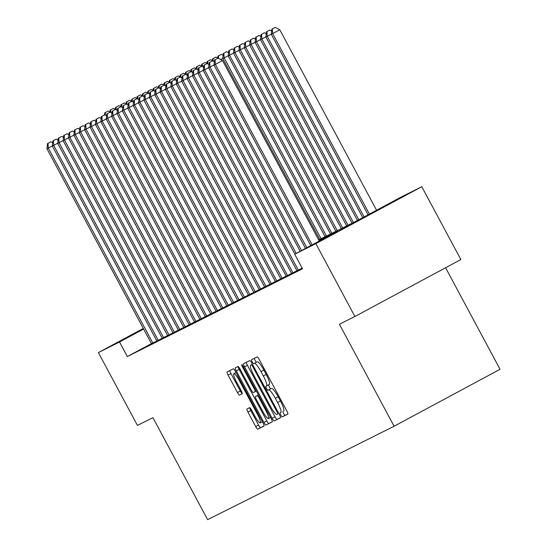 <?xml version="1.0" encoding="UTF-8"?>
<svg xmlns="http://www.w3.org/2000/svg" width="547" height="547" viewBox="0 0 547 547"><rect width="100%" height="100%" fill="white"/><g stroke="black" fill="none" stroke-linecap="round" stroke-linejoin="round"><path stroke-width="0.82" d="M280.775 415.091A2.27 0.417 -118.3 0 0 282.218 416.91L287.838 414.093A3.248 0.588 -118.3 0 0 287.845 414.093A3.248 0.588 -118.3 0 0 286.833 410.968L259.23 359.488A3.248 0.588 -118.3 0 0 257.165 356.89L251.545 359.707A2.27 0.417 -118.3 0 0 252.249 361.895A2.27 0.417 -118.3 0 0 253.692 363.714L254.423 363.345A10.386 1.894 -118.3 0 1 261.022 371.652L263.326 375.939A10.386 1.894 -118.3 0 1 266.546 385.936A10.386 1.894 -118.3 0 1 266.539 385.943L265.808 386.305A2.27 0.417 -118.3 0 0 266.512 388.493A2.27 0.417 -118.3 0 0 267.955 390.312L268.686 389.949A10.386 1.894 -118.3 0 1 275.285 398.25L277.582 402.544A10.386 1.894 -118.3 0 1 280.809 412.534A10.386 1.894 -118.3 0 0 280.809 412.534L280.071 412.903A2.27 0.417 -118.3 0 0 280.071 412.91A2.27 0.417 -118.3 0 0 280.775 415.091M282.895 411.419A2.27 0.417 -118.3 0 0 283.64 413.553A2.27 0.417 -118.3 0 0 285.083 415.371L287.92 413.949M254.348 358.306A2.27 0.417 -118.3 0 0 255.114 360.357A2.27 0.417 -118.3 0 0 256.557 362.176L254.423 363.345M268.632 384.814A2.27 0.417 -118.3 0 0 269.377 386.955A2.27 0.417 -118.3 0 0 270.82 388.773L268.686 389.949M143.444 328.72L135.642 332.788L143.348 328.542M384.151 206.684L339.085 230.875L384.151 206.684M246.957 408.999A3.248 0.588 -118.3 0 0 246.95 408.999A3.248 0.588 -118.3 0 0 247.962 412.123L255.702 426.564A3.248 0.588 -118.3 0 0 257.767 429.163L264.01 426.031A3.248 0.588 -118.3 0 0 263.004 422.906L235.401 371.427A3.248 0.588 -118.3 0 0 233.337 368.828L227.094 371.96A3.248 0.588 -118.3 0 0 228.099 375.085L237.453 392.527A3.248 0.588 -118.3 0 0 239.518 395.125L242.191 393.785A3.248 0.588 -118.3 0 0 241.186 390.661L236.543 382.011A8.684 1.579 -118.3 0 1 233.849 373.656A8.684 1.579 -118.3 0 1 239.374 380.589L257.548 414.482A8.684 1.579 -118.3 0 1 260.242 422.838A8.684 1.579 -118.3 0 1 254.717 415.905L251.688 410.25A3.248 0.588 -118.3 0 0 249.623 407.659L246.957 408.999M318.703 239.914L357.69 220.386L400.643 197.303L421.792 186.705L460.854 259.551L354.9 316.494L339.407 324.255L394.093 426.236L207.621 519.65L152.941 417.669L137.447 425.429L98.385 352.583L143.293 328.446M354.9 316.494L315.845 243.647L294.689 254.246L337.643 231.162L319.01 240.495M151.43 343.612L127.348 356.555L302.498 268.809L294.689 254.246M127.348 356.555L119.54 341.984L98.385 352.583M272.153 418.325A3.248 0.588 -118.3 0 0 274.218 420.916L280.461 417.792A3.248 0.588 -118.3 0 0 279.455 414.667L251.852 363.181A3.248 0.588 -118.3 0 0 249.788 360.589L243.545 363.714A3.248 0.588 -118.3 0 0 244.55 366.839L272.153 418.325L275.018 416.787A3.248 0.588 -118.3 0 0 277.083 419.378L280.543 417.648M272.235 421.915L265.992 425.04A3.248 0.588 -118.3 0 1 263.928 422.441L236.325 370.962A3.248 0.588 -118.3 0 1 235.319 367.837L237.993 366.497A3.248 0.588 -118.3 0 1 240.058 369.095L251.251 389.97A3.248 0.588 -118.3 0 0 253.316 392.568L255.087 391.679A3.248 0.588 -118.3 0 0 254.082 388.555L242.424 366.818A2.27 0.417 -118.3 0 1 241.719 364.63A2.27 0.417 -118.3 0 1 243.169 366.449L271.23 418.79A3.248 0.588 -118.3 0 1 272.235 421.908A3.248 0.588 -118.3 0 0 272.235 421.908L272.235 421.915M301.438 268.591L302.183 268.215L301.438 268.591M296.973 270.792L302.135 268.133M192.482 75.725L187.074 78.583L291.599 273.514L290.655 273.985L296.939 270.731M286.197 276.187L291.551 273.432M181.707 81.127L176.298 83.978L280.823 278.915L279.879 279.387L286.163 276.126M275.421 281.589L280.775 278.826M270.027 284.29L275.387 281.527M165.536 89.223L160.134 92.081L264.652 287.018L263.709 287.49L269.999 284.228M259.251 289.691L264.604 286.929M253.863 292.385L259.216 289.63M248.475 295.086L253.829 292.324M243.08 297.787L248.441 295.024M237.692 300.488L243.053 297.725M232.304 303.188L237.658 300.426M226.916 305.889L232.27 303.127M221.528 308.583L226.882 305.828M216.133 311.284L221.494 308.529M210.745 313.985L216.106 311.222M205.357 316.686L210.711 313.923M199.97 319.386L205.323 316.624M194.582 322.087L199.935 319.325M189.187 324.788L194.547 322.026M183.799 327.482L189.159 324.727M178.411 330.183L183.771 327.427M173.023 332.884L178.377 330.121M167.635 335.584L172.989 332.822M162.247 338.285L167.601 335.523M156.852 340.986L162.213 338.224M156.825 340.925L151.464 343.687M394.093 426.236L500.04 369.293L445.593 267.75M421.792 186.705L315.845 243.647M143.615 329.048L119.54 341.984M283.674 410.995L283.661 411.002A10.386 1.894 -118.3 0 0 283.674 410.995A10.386 1.894 -118.3 0 0 280.447 400.999L277.582 402.544M271.551 388.404A10.386 1.894 -118.3 0 1 278.149 396.712L280.447 400.999M269.411 384.397L266.546 385.936L269.404 384.404A10.386 1.894 -118.3 0 0 269.411 384.397A10.386 1.894 -118.3 0 0 266.184 374.401L263.326 375.939M257.288 361.806A10.386 1.894 -118.3 0 1 263.886 370.114L266.184 374.401M246.328 362.319A3.248 0.588 -118.3 0 0 247.415 365.3L275.018 416.787M277.732 414.079L277.732 414.079A2.27 0.417 -118.3 0 0 277.028 411.891L252.796 366.702A2.27 0.417 -118.3 0 0 251.353 364.883L250.588 365.266A10.386 1.894 -118.3 0 0 250.581 365.273A10.386 1.894 -118.3 0 0 253.801 375.269L270.362 406.161A10.386 1.894 -118.3 0 0 276.967 414.462L277.732 414.079M272.317 421.764L265.992 425.04M238.095 366.49A3.248 0.588 -118.3 0 0 239.189 369.423L266.792 420.903A3.248 0.588 -118.3 0 0 268.857 423.501M262.868 411.638A8.684 1.579 -118.3 0 0 268.392 418.578A8.684 1.579 -118.3 0 0 265.698 410.223L259.292 398.278A3.248 0.588 -118.3 0 0 257.234 395.686L255.463 396.575A3.248 0.588 -118.3 0 0 255.456 396.575A3.248 0.588 -118.3 0 0 256.468 399.7L262.868 411.638M258.321 395.037L255.456 396.575L258.321 395.037A3.248 0.588 -118.3 0 0 258.321 395.037L258.457 394.968M229.877 370.565A3.248 0.588 -118.3 0 0 230.964 373.546L240.318 390.989A3.248 0.588 -118.3 0 0 242.273 393.594M249.733 407.652A3.248 0.588 -118.3 0 0 250.82 410.585L258.567 425.026A3.248 0.588 -118.3 0 0 260.632 427.617L264.092 425.887M376.562 210.239L279.804 29.784L271.298 34.304L368.076 214.8M369.403 214.089L272.645 33.627L272.358 28.888L275.216 27.35L272.358 28.888M271.298 34.304L271.818 29.162M275.216 27.35L279.804 29.784M319.291 241.022L222.526 60.56L215.368 64.409L312.132 244.871M215.08 59.671L217.945 58.132L214.547 59.938L215.08 59.671L215.368 64.409L214.021 65.086L310.805 245.582M222.526 60.56L217.945 58.132M214.547 59.938L214.021 65.086M364.097 216.94L267.251 36.328L265.904 37.005L362.77 217.658M271.312 34.146L267.251 36.328L266.963 31.589L269.828 30.051L266.963 31.589M265.904 37.005L266.43 31.856M269.828 30.051L271.627 31.001M358.791 219.791L261.863 39.028L260.516 39.705L357.458 220.503M265.924 36.847L261.863 39.028L261.575 34.29L264.44 32.752L261.575 34.29M260.516 39.705L261.035 34.557M264.44 32.752L266.239 33.702M353.417 222.526L256.475 41.729L255.128 42.406L352.07 223.203M260.529 39.548L256.475 41.729L256.187 36.991L259.052 35.452L256.187 36.991M255.128 42.406L255.647 37.258M259.052 35.452L260.851 36.403M348.029 225.227L251.087 44.43L249.74 45.1L346.682 225.897M255.141 42.249L251.087 44.43L250.799 39.685L253.664 38.146L250.799 39.685M249.74 45.1L250.259 39.958M253.664 38.146L255.463 39.104M214.041 64.929L209.98 67.11L306.826 247.723M209.692 62.365L212.557 60.826L209.152 62.638L209.692 62.365L209.98 67.11L208.633 67.78L305.5 248.434M214.356 61.784L212.557 60.826M209.152 62.638L208.633 67.78M208.653 67.63L204.592 69.811L301.52 250.574M204.304 65.066L207.169 63.527L203.764 65.339L204.304 65.066L204.592 69.811L203.245 70.481L300.194 251.285M208.968 64.484L207.169 63.527M203.764 65.339L203.245 70.481M203.258 70.324L199.204 72.505L296.207 253.425M198.917 67.766L201.781 66.228L198.376 68.04L198.917 67.766L199.204 72.505L197.857 73.182L294.881 254.136M203.58 67.185L201.781 66.228M198.376 68.04L197.857 73.182M197.87 73.024L193.816 75.206L298.334 270.143M193.529 70.467L196.387 68.929L192.988 70.741L193.529 70.467L193.816 75.206L192.469 75.883L296.987 270.82M198.192 69.886L196.387 68.929M192.988 70.741L192.469 75.883M342.641 227.928L245.699 47.131L244.352 47.801L341.294 228.598M249.753 44.95L245.699 47.131L245.412 42.386L248.27 40.847L245.412 42.386M244.352 47.801L244.871 42.659M248.27 40.847L250.075 41.804M188.134 73.168L190.999 71.63L187.6 73.435L188.134 73.168L188.428 77.906L292.946 272.844M192.797 72.58L190.999 71.63M187.6 73.435L187.074 78.583M337.253 230.622L240.304 49.825L238.957 50.502L335.906 231.299M244.365 47.644L240.304 49.825L240.017 45.086L242.882 43.548L240.017 45.086M238.957 50.502L239.483 45.36M242.882 43.548L244.68 44.505M187.095 78.426L183.033 80.607L287.558 275.544M182.746 75.869L185.611 74.33L182.206 76.136L182.746 75.869L183.033 80.607L181.686 81.284L286.211 276.214M187.409 75.281L185.611 74.33M182.206 76.136L181.686 81.284M331.858 233.323L234.916 52.526L233.569 53.203L330.511 234M238.977 50.345L234.916 52.526L234.629 47.787L237.494 46.249L234.629 47.787M233.569 53.203L234.089 48.061M237.494 46.249L239.292 47.206M177.358 78.57L180.223 77.024L176.818 78.836L177.358 78.57L177.645 83.308L282.17 278.238M182.021 77.982L180.223 77.024M176.818 78.836L176.298 83.978M326.47 236.024L229.528 55.226L228.181 55.903L325.123 236.701M233.59 53.045L229.528 55.226L229.241 50.488L232.106 48.95L229.241 50.488M228.181 55.903L228.701 50.755M232.106 48.95L233.904 49.9M176.312 83.828L172.257 86.009L276.782 280.939M171.97 81.264L174.835 79.725L171.43 81.537L171.97 81.264L172.257 86.009L170.91 86.679L275.435 281.616M176.633 80.682L174.835 79.725M171.43 81.537L170.91 86.679M321.082 238.724L224.14 57.927L222.793 58.604L319.735 239.401M228.195 55.746L224.14 57.927L223.853 53.189L226.718 51.65L223.853 53.189M222.793 58.604L223.313 53.456M226.718 51.65L228.516 52.601M170.924 86.529L166.869 88.703L271.387 283.64M166.582 83.965L169.44 82.426L166.042 84.238L166.582 83.965L166.869 88.703L165.522 89.38L270.04 284.317M171.245 83.383L169.44 82.426M166.042 84.238L165.522 89.38M222.807 58.447L220.687 59.582M218.465 55.89L221.323 54.344L217.925 56.156L218.465 55.89L218.622 58.488M217.713 58.249L217.925 56.156M221.323 54.344L223.128 55.302M161.194 86.665L164.052 85.127L160.654 86.939L161.194 86.665L161.481 91.404L265.999 286.341M165.857 86.084L164.052 85.127M160.654 86.939L160.134 92.081M213.07 58.584L215.935 57.045L212.537 58.857L213.07 58.584L213.234 61.189M212.325 60.949L212.537 58.857M215.935 57.045L217.74 58.003M160.148 91.923L156.086 94.105L260.611 289.042M155.799 89.366L158.664 87.828L155.259 89.633L155.799 89.366L156.086 94.105L154.739 94.781L259.264 289.712M160.462 88.785L158.664 87.828M155.259 89.633L154.739 94.781M207.682 61.285L210.547 59.746L207.142 61.558L207.682 61.285L207.839 63.89M206.937 63.643L207.142 61.558M210.547 59.746L212.345 60.703M154.76 94.624L150.698 96.805L255.223 291.742M150.411 92.067L153.276 90.528L149.871 92.334L150.411 92.067L150.698 96.805L149.352 97.482L253.876 292.413M155.075 91.479L153.276 90.528M149.871 92.334L149.352 97.482M202.294 63.985L205.159 62.447L201.754 64.259L202.294 63.985L202.452 66.584M201.542 66.344L201.754 64.259M205.159 62.447L206.957 63.404M149.365 97.325L145.311 99.506L249.835 294.436M145.023 94.768L147.888 93.229L144.483 95.034L145.023 94.768L145.311 99.506L143.964 100.183L248.488 295.113M149.687 94.18L147.888 93.229M144.483 95.034L143.964 100.183M196.906 66.686L199.771 65.148L196.366 66.953L196.906 66.686L197.064 69.284M196.154 69.045L196.366 66.953M199.771 65.148L201.57 66.105M143.977 100.026L139.923 102.207L244.447 297.137M139.635 97.469L142.5 95.923L139.095 97.735L139.635 97.469L139.923 102.207L138.576 102.877L243.094 297.814M144.299 96.881L142.5 95.923M139.095 97.735L138.576 102.877M191.518 69.387L194.383 67.849L190.978 69.654L191.518 69.387L191.676 71.985M190.766 71.746L190.978 69.654M194.383 67.849L196.182 68.799M138.589 102.727L134.535 104.908L239.053 299.838M134.247 100.163L137.106 98.624L133.707 100.436L134.247 100.163L134.535 104.908L133.188 105.578L237.706 300.515M138.911 99.581L137.106 98.624M133.707 100.436L133.188 105.578M186.13 72.088L188.988 70.549L185.59 72.354L186.13 72.088L186.288 74.686M185.378 74.447L185.59 72.354M188.988 70.549L190.794 71.5M133.201 105.421L129.14 107.602L233.665 302.539M128.853 102.863L131.718 101.325L128.319 103.137L128.853 102.863L129.14 107.602L127.793 108.279L232.318 303.216M133.516 102.282L131.718 101.325M128.319 103.137L127.793 108.279M180.736 74.789L183.601 73.243L180.202 75.055L180.736 74.789L180.893 77.387M179.99 77.148L180.202 75.055M183.601 73.243L185.399 74.201M127.813 108.121L123.752 110.303L228.277 305.24M123.465 105.564L126.33 104.026L122.925 105.838L123.465 105.564L123.752 110.303L122.405 110.979L226.93 305.917M128.128 104.983L126.33 104.026M122.925 105.838L122.405 110.979M175.348 77.483L178.213 75.944L174.808 77.756L175.348 77.483L175.505 80.088M174.596 79.848L174.808 77.756M178.213 75.944L180.011 76.901M122.419 110.822L118.364 113.003L222.889 307.94M118.077 108.265L120.942 106.727L117.537 108.532L118.077 108.265L118.364 113.003L117.017 113.68L221.542 308.611M122.74 107.677L120.942 106.727M117.537 108.532L117.017 113.68M169.96 80.183L172.825 78.645L169.42 80.457L169.96 80.183L170.117 82.782M169.208 82.542L169.42 80.457M172.825 78.645L174.623 79.602M117.031 113.523L112.976 115.704L217.501 310.641M112.689 110.966L115.554 109.427L112.149 111.232L112.689 110.966L112.976 115.704L111.629 116.381L216.154 311.311M117.352 110.378L115.554 109.427M112.149 111.232L111.629 116.381M164.572 82.884L167.437 81.346L164.032 83.158L164.572 82.884L164.729 85.482M163.82 85.243L164.032 83.158M167.437 81.346L169.235 82.303M111.643 116.224L107.588 118.405L212.106 313.335M107.301 113.667L110.159 112.128L106.761 113.933L107.301 113.667L107.588 118.405L106.241 119.075L210.759 314.012M111.964 113.079L110.159 112.128M106.761 113.933L106.241 119.075M159.184 85.585L162.042 84.047L158.644 85.852L159.184 85.585L159.341 88.183M158.432 87.944L158.644 85.852M162.042 84.047L163.847 84.997M106.255 118.925L102.193 121.106L206.718 316.036M101.906 116.361L104.771 114.822L101.373 116.634L101.906 116.361L102.193 121.106L100.846 121.776L205.371 316.713M106.569 115.779L104.771 114.822M101.373 116.634L100.846 121.776M153.789 88.286L156.654 86.747L153.256 88.552L153.789 88.286L153.946 90.884M153.044 90.645L153.256 88.552M156.654 86.747L158.452 87.698M100.867 121.625L96.805 123.8L201.33 318.737M96.518 119.061L99.383 117.523L95.978 119.335L96.518 119.061L96.805 123.8L95.458 124.477L199.983 319.414M101.181 118.48L99.383 117.523M95.978 119.335L95.458 124.477M148.401 90.987L151.266 89.448L147.861 91.253L148.401 90.987L148.558 93.585M147.649 93.346L147.861 91.253M151.266 89.448L153.064 90.399M95.479 124.319L91.417 126.501L195.942 321.438M91.13 121.762L93.995 120.224L90.59 122.036L91.13 121.762L91.417 126.501L90.07 127.177L194.595 322.115M95.793 121.181L93.995 120.224M90.59 122.036L90.07 127.177M143.013 93.681L145.878 92.142L142.473 93.954L143.013 93.681L143.17 96.286M142.261 96.046L142.473 93.954M145.878 92.142L147.676 93.099M90.084 127.02L86.029 129.201L190.554 324.139M85.742 124.463L88.607 122.925L85.202 124.73L85.742 124.463L86.029 129.201L84.682 129.878L189.207 324.809M90.405 123.882L88.607 122.925M85.202 124.73L84.682 129.878M137.625 96.381L140.49 94.843L137.085 96.655L137.625 96.381L137.782 98.986M136.873 98.74L137.085 96.655M140.49 94.843L142.288 95.8M132.237 99.082L135.095 97.544L131.697 99.356L132.237 99.082L132.395 101.68M131.485 101.441L131.697 99.356M135.095 97.544L136.9 98.501M126.842 101.783L129.707 100.245L126.309 102.05L126.842 101.783L127.007 104.381M126.097 104.142L126.309 102.05M129.707 100.245L131.506 101.202M84.696 129.721L80.641 131.902L185.16 326.839M80.354 127.164L83.212 125.625L79.814 127.43L80.354 127.164L80.641 131.902L79.294 132.579L183.813 327.509M85.017 126.576L83.212 125.625M79.814 127.43L79.294 132.579M79.308 132.422L75.254 134.603L179.772 329.533M74.96 129.865L77.824 128.326L74.426 130.131L74.96 129.865L75.254 134.603L73.9 135.28L178.425 330.21M79.63 129.277L77.824 128.326M74.426 130.131L73.9 135.28M73.92 135.123L69.859 137.304L174.384 332.234M69.572 132.565L72.436 131.02L69.031 132.832L69.572 132.565L69.859 137.304L68.512 137.974L173.037 332.911M74.235 131.977L72.436 131.02M69.031 132.832L68.512 137.974M121.455 104.484L124.319 102.945L120.914 104.75L121.455 104.484L121.612 107.082M120.702 106.843L120.914 104.75M124.319 102.945L126.118 103.896M68.532 137.823L64.471 140.005L168.996 334.935M64.184 135.259L67.049 133.721L63.643 135.533L64.184 135.259L64.471 140.005L63.124 140.675L167.649 335.612M68.847 134.678L67.049 133.721M63.643 135.533L63.124 140.675M116.067 107.185L118.931 105.646L115.526 107.451L116.067 107.185L116.224 109.783M115.314 109.544L115.526 107.451M118.931 105.646L120.73 106.597M63.137 140.517L59.083 142.699L163.608 337.636M58.796 137.96L61.661 136.422L58.255 138.234L58.796 137.96L59.083 142.699L57.736 143.376L162.261 338.313M63.459 137.379L61.661 136.422M58.255 138.234L57.736 143.376M110.679 109.885L113.544 108.34L110.138 110.152L110.679 109.885L110.836 112.484M109.926 112.244L110.138 110.152M113.544 108.34L115.342 109.297M57.75 143.218L53.695 145.399L158.213 340.337M53.408 140.661L56.273 139.123L52.868 140.935L53.408 140.661L53.695 145.399L52.348 146.076L156.866 341.013M58.071 140.08L56.273 139.123M52.868 140.935L52.348 146.076M105.291 112.579L108.149 111.041L104.75 112.853L105.291 112.579L105.448 115.185M104.539 114.945L104.75 112.853M108.149 111.041L109.954 111.998M52.362 145.919L48.307 148.1L152.825 343.037M48.02 143.362L50.878 141.823L47.48 143.629L48.02 143.362L48.307 148.1L46.96 148.777L151.478 343.707M52.683 142.774L50.878 141.823M47.48 143.629L46.96 148.777M285.083 415.371L282.218 416.91M256.557 362.176L253.692 363.714M270.82 388.773L267.955 390.312M278.149 396.712L275.285 398.25M263.886 370.114L261.022 371.652M247.415 365.3L244.55 366.839M277.083 419.378L274.218 420.916M277.76 411.501L277.028 411.891M253.528 366.312L252.796 366.702M252.447 364.295L251.353 364.883M252.434 364.275L250.588 365.266L252.434 364.275M266.792 420.903L263.928 422.441M239.189 369.423L236.325 370.962M255.087 391.679L256.338 391.009L255.093 391.679M254.813 388.165L254.082 388.555M243.155 366.428L242.424 366.818M266.423 409.826L265.698 410.223M260.023 397.888L259.292 398.278M258.485 395.009L257.234 395.686M258.28 414.093L257.548 414.482M240.106 380.199L239.374 380.589M242.273 393.642L239.518 395.125M240.318 390.989L237.453 392.527M230.964 373.546L228.099 375.085M260.632 427.617L257.767 429.163M258.567 425.026L255.702 426.564M250.82 410.585L247.962 412.123M270.505 417.436L268.392 418.578M262.362 421.703L260.242 422.838M235.983 372.507L233.849 373.656"/></g></svg>
